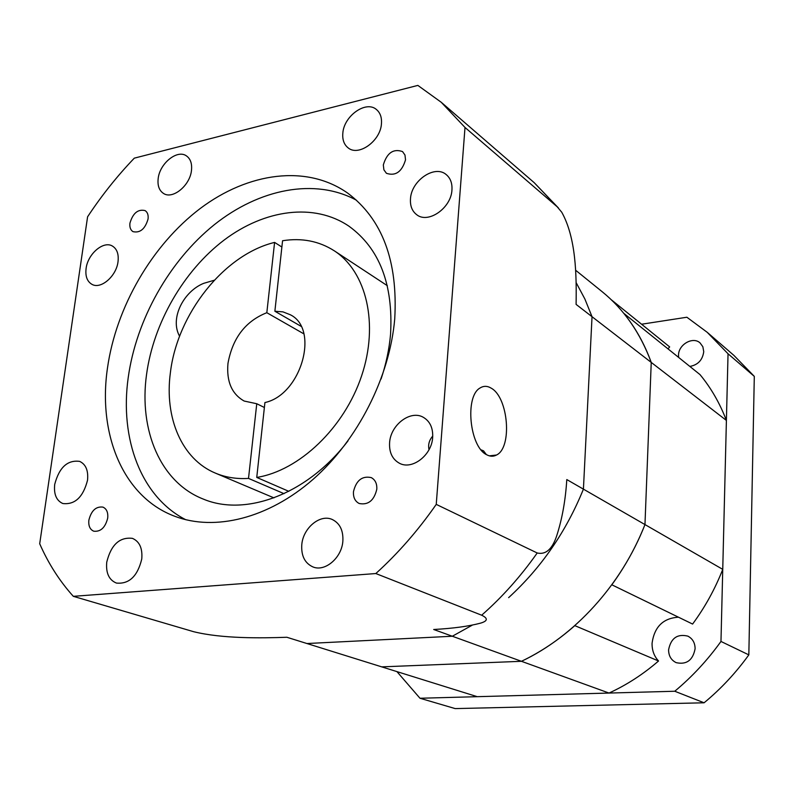 <?xml version="1.0" encoding="UTF-8"?>
<svg xmlns="http://www.w3.org/2000/svg" width="794" height="794" viewBox="0 0 794 794"><rect width="100%" height="100%" fill="white"/><g stroke="black" fill="none" stroke-linecap="round" stroke-linejoin="round"><path stroke-width="1.19" d="M611.291 299.755L669.66 346.909L668.002 348.874M611.817 584.791L692.596 624.064C705.032 607.162 715.086 588.93 722.748 569.358L644.966 524.576C636.451 546.074 625.404 566.142 611.817 584.791M73.326 596.334C59.56 581.029 48.345 563.502 39.7 543.751L87.588 216.802C101.563 195.632 117.135 176.079 134.305 158.155L417.852 85.405L441.236 102.277L465.006 127.467L436.243 504.379C418.19 530.342 398.052 553.398 375.83 573.546L73.326 596.334L193.597 631.687C222.022 638.723 260.928 638.197 286.872 637.264L306.941 643.527L452.322 636.242L472.132 625.235L452.322 636.242L521.44 661.303C540.277 652.311 558.073 640.421 574.806 625.632L658.544 660.995C654.077 656.172 651.924 650.236 652.072 643.19C654.405 626.794 663.208 618.129 678.493 617.206M436.243 504.379L537.21 552.981C545.786 554.946 552.306 549.17 556.763 535.632C562.192 518.81 565.526 500.121 566.797 479.566L583.421 489.144L592.036 316.707L584.87 298.991L576.136 282.624L584.87 298.991L592.036 316.707L651.239 362.411C644.48 343.862 635.339 327.505 623.796 313.332L699.99 374.589C711.017 387.919 719.821 403.203 726.401 420.433L722.748 569.358M575.6 270.218L601.991 291.567C623.905 309.313 640.321 332.924 651.239 362.411L726.401 420.433M658.544 660.995C643.09 674.334 626.585 685.024 609.018 693.053L477.254 696.675L381.716 666.861L521.44 661.303L609.018 693.053M465.006 127.467L557.17 206.768L561.745 212.226C576.126 237.972 576.573 275.399 576.097 304.39L592.036 316.707L583.421 489.144L644.966 524.576L651.239 362.411L644.966 524.576C621.424 584.91 574.251 636.49 521.44 661.303L381.716 666.861L306.941 643.527L452.322 636.242L433.693 629.493C452.947 628.451 468.599 626.327 480.638 623.121C487.814 620.987 488.161 618.347 481.66 615.211C502.205 597.138 520.725 576.394 537.21 552.981M695.107 648.728C692.884 660.261 686.582 664.906 676.18 662.653C671.168 660.181 668.637 655.904 668.588 649.829C670.92 638.158 677.342 633.592 687.862 636.133C692.626 638.644 695.038 642.832 695.107 648.728M678.622 357.409L678.513 355.246C678.394 344.546 692.884 336.19 700.07 342.919L702.859 346.74L703.742 351.673C702.591 360.019 697.956 364.942 689.837 366.431M641.582 324.23L686.87 317.233L707.186 332.289L728.038 353.777L720.972 641.453L748.831 654.871C735.75 672.994 720.833 688.964 704.089 702.789L455.18 708.595L419.986 698.254L396.921 671.605M720.972 641.453C707.434 660.271 692.031 676.865 674.761 691.246L704.089 702.789M728.038 353.777L754.3 376.376L748.831 654.871M707.186 332.289L733.855 355.355L754.3 376.376M674.761 691.246L419.986 698.254M129.938 223.154C129.482 227.203 130.504 230.032 132.985 231.64C140.101 233.218 145.123 229 148.071 218.985C148.508 214.985 147.515 212.187 145.094 210.589C137.967 208.941 132.916 213.129 129.938 223.154M383.323 164.914L383.889 169.797L386.42 173.3C395.571 176.337 401.943 171.841 405.526 159.812L404.97 155.038L402.538 151.575C393.358 148.409 386.956 152.855 383.323 164.914M353.459 491.724C353.151 497.421 355.057 501.342 359.176 503.495C368.227 505.282 374.103 500.528 376.803 489.223C377.081 483.645 375.234 479.765 371.264 477.611C362.153 475.656 356.218 480.36 353.459 491.724M88.868 520.12C88.323 525.836 89.94 529.529 93.742 531.196C100.649 531.96 105.304 527.593 107.706 518.095C108.232 512.458 106.634 508.785 102.932 507.108C95.995 506.254 91.31 510.592 88.868 520.12M185.736 519.713C140.975 496.786 119.576 438.814 128.211 377.656C136.191 319.754 169.152 261.067 214.172 224.811C259.201 188.833 314.752 177.618 356.476 200.227M394.727 318.95C389.695 377.239 357.757 440.075 313.144 479.288C268.432 518.432 214.976 531.474 174.958 516.348C123.348 497.282 97.662 434.675 107.478 368.009C116.123 306.97 152.001 245.088 200.138 208.564C248.254 172.318 306.752 164.229 347.693 193.121C382.341 219.114 398.022 261.057 394.727 318.95M432.75 436.055C429.187 440.164 427.936 444.709 429.018 449.692M491.238 388.187C487.367 385.824 483.665 385.745 480.162 387.938C464.569 396.097 469.562 447.002 486.722 454.764C490.146 456.61 493.411 456.699 496.488 455.031C512.438 447.737 508.448 397.476 491.238 388.187M348.03 440.819C307.695 494.007 245.793 517.122 203.195 499.039C160.537 482.395 138.761 430.408 146.533 374.629C153.431 323.158 183.563 270.833 224.196 240.006C264.819 209.378 314.176 202.579 348.993 226.221C379.542 248.413 393.397 284.441 390.549 334.314C389.239 349.132 386.083 364.029 381.07 378.996M214.261 280.242L203.671 283.349C183.722 291.338 169.519 318.354 179.603 336.249M158.175 178.581C157.401 185.538 159.147 190.461 163.405 193.369C172.497 199.84 190.044 185.607 191.473 170.402C192.178 163.643 190.51 158.81 186.461 155.912C177.32 149.143 159.703 163.385 158.175 178.581M86.099 268.491C85.186 276.193 87.122 281.463 91.896 284.312C100.788 289.671 116.43 276.183 118.028 261.633C118.862 254.11 116.996 248.919 112.43 246.071C103.498 240.443 87.777 253.921 86.099 268.491M54.717 484.36C53.674 494.215 56.374 500.607 62.825 503.525C74.914 504.895 83.152 497.143 87.519 480.281C88.481 470.644 85.871 464.341 79.688 461.393C67.52 459.756 59.193 467.418 54.717 484.36M106.753 562.112C105.761 573.02 108.986 580.007 116.42 583.074C129.124 584.275 137.58 576.255 141.759 559.006C142.652 548.356 139.546 541.478 132.439 538.362C119.626 536.843 111.061 544.763 106.753 562.112M301.78 544.813C301.134 555.83 304.836 563.194 312.886 566.906C324.974 572.146 341.787 557.815 342.859 541.171C343.405 530.501 339.892 523.286 332.299 519.514C320.101 513.718 302.98 528.03 301.78 544.813M389.596 442.715C389.08 452.382 392.315 459.2 399.303 463.18C412.007 470.415 431.876 455.19 432.67 437.355C433.097 428.075 430.06 421.425 423.539 417.436C410.756 409.535 390.539 424.75 389.596 442.715M410.488 198.808C410.022 205.765 412.036 211.025 416.542 214.578C427.926 224.216 451.25 208.137 451.945 189.905C452.342 183.245 450.446 178.154 446.268 174.63C434.854 164.437 411.302 180.536 410.488 198.808M342.829 133.233C342.293 139.714 344.05 144.577 348.08 147.823C358.441 156.805 380.534 141.044 381.448 123.745C381.914 117.512 380.266 112.788 376.495 109.572C366.094 100.133 343.852 115.934 342.829 133.233M284.044 493.67L248.512 478.405C236.582 479.149 225.546 477.393 215.412 473.125C181.766 459.21 164.328 417.753 170.363 372.872C177.131 314.057 223.977 254.606 274.595 242.408L266.824 312.707L303.864 333.857M266.824 312.707C245.505 321.153 232.553 338.055 227.967 363.404C226.389 381.497 231.788 394.032 244.155 401.039L256.76 403.739L248.512 478.405M281.88 247.023L274.595 242.408M264.382 407.491L256.76 403.739M375.83 573.546L481.66 615.211M583.421 489.144C566.172 531.643 541.24 567.809 508.626 597.644C541.24 567.809 566.172 531.643 583.421 489.144M481.095 449.861L483.516 450.823L486.335 454.545M282.565 240.741C301.75 237.704 318.97 241.048 334.234 250.775C366.51 271.647 379.066 324.031 361.588 375.929C344.268 427.837 299.318 470.644 256.75 477.432L264.918 402.548C301.194 394.856 319.853 328.994 290.276 314.742L282.972 311.873L274.873 311.238L282.565 240.741M288.827 491.337L256.75 477.432M301.015 326.294L274.873 311.238M557.17 206.768L534.183 182.66L558.46 207.998M215.412 473.125L273.96 497.878M441.236 102.277L534.183 182.66M493.094 456.163L492.002 455.548M334.234 250.775L387.353 285.701M489.332 455.855L496.488 455.031"/></g></svg>
